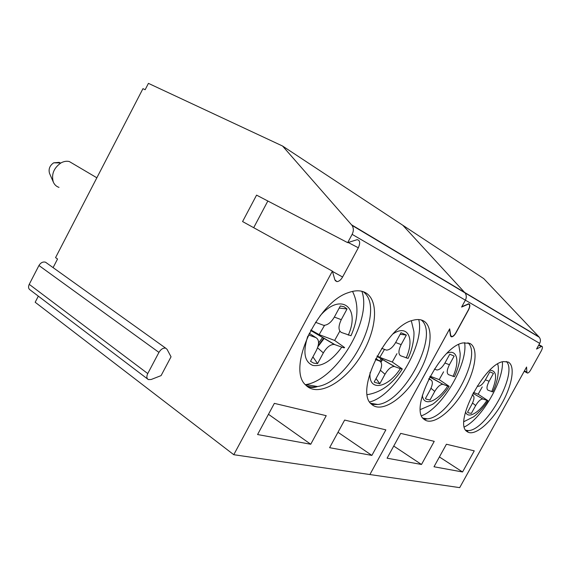 <?xml version="1.0" encoding="UTF-8"?>
<svg xmlns="http://www.w3.org/2000/svg" width="571" height="571" viewBox="0 0 571 571"><rect width="100%" height="100%" fill="white"/><g stroke="black" fill="none" stroke-linecap="round" stroke-linejoin="round"><path stroke-width="0.86" d="M53.096 267.621L57.55 259.006L55.565 257.607L142.95 88.669L145.148 89.718L148.431 83.366L282.545 146.019L402.819 225.274L465.051 292.909C466.557 295.128 466.664 297.548 465.372 300.168L461.604 307.055L468.563 304.086C470.026 304.629 469.99 306.52 468.441 309.767L455.737 332.943C454.352 335.284 452.996 336.483 451.675 336.54L450.69 335.377L449.67 328.839L369.887 474.544L459.698 487.634L526.569 367.039L526.876 372.199L527.44 373.07C528.396 373.027 529.474 371.999 530.666 369.979L541.322 350.794C542.6 348.224 542.778 346.718 541.85 346.276L538.931 344.748M334.356 317.069L341.272 319.674C338.232 326.169 338.26 330.431 341.344 332.45L350.994 335.734C358.367 318.989 358.873 304.207 352.521 291.396M282.545 146.019L352.029 225.381C353.713 228.057 353.749 231.048 352.136 234.36L347.682 242.654L256.565 195.132L242.582 221.562L332.386 271.132L233.775 454.709L35.174 302.245L38.336 296.149M147.554 378.966L30.27 290.032C28.429 288.847 28.079 286.949 29.228 284.337L38.949 265.515C40.762 262.624 42.961 261.525 45.53 262.21L46.629 262.995M472.552 403.012L475.664 405.574L471.353 413.383L468.241 412.79L467.556 412.148L471.903 404.275C474.265 399.543 474.608 396.567 472.931 395.339L472.11 395.032M473.002 393.312L482.873 399.001C480.675 399.043 478.27 401.235 475.664 405.574M485.393 379.836L489.104 381.25L493.437 373.405L489.825 371.814L485.457 379.722C482.909 384.012 480.504 386.203 478.234 386.296L477.292 385.96M489.104 381.25C486.749 385.96 486.371 388.937 487.962 390.164L492.773 391.899C494.208 388.494 495.114 387.616 497.491 378.345C498.626 371.043 498.661 366.275 497.598 364.034M482.252 386.931L478.155 394.218L487.92 400.649L483.052 399.058M472.181 394.889L472.931 395.339M478.155 394.218L473.466 392.455M444.93 363.013L449.406 364.712C446.857 369.901 446.558 373.206 448.506 374.633L454.423 376.739M434.374 369.066L436.844 369.994C439.534 369.894 442.254 367.517 445.009 362.878L449.784 354.177L454.138 356.097L449.406 364.712M428.678 379.073L430.955 379.908C433.018 381.342 432.768 384.654 430.206 389.865L425.452 398.522L426.116 399.122L430.034 400L434.738 391.428C437.572 386.703 440.291 384.333 442.896 384.319L447.721 386.075C437.743 401.634 423.361 407.294 422.369 395.211M430.991 388.287L434.738 391.428M443.574 371.821L439.199 379.622L430.156 376.232M428.892 378.652L430.955 379.908M439.199 379.622L449.141 386.317L447.721 386.075M421.676 415.717C442.147 408.329 468.134 364.127 464.63 342.643M429.727 377.038L443.146 384.39M233.775 454.709L369.887 474.544L449.498 329.196L450.498 335.612L451.547 336.847C452.953 336.79 454.402 335.512 455.879 333.007L468.577 309.846C470.226 306.377 470.268 304.357 468.705 303.786L461.803 306.713L465.386 300.175L539.702 343.357L536.547 349.045L541.85 346.276M469.783 343.371L463.117 342.907C440.576 346.047 408.465 409.921 424.289 419.457C432.297 426.216 450.819 412.49 463.081 391.792C475.5 371.193 479.126 347.875 469.783 343.371M508.14 362.021L503.479 361.586C484.429 363.306 453.124 423.91 467.085 431.569C473.787 436.915 489.875 423.953 500.895 405.132C512.037 386.389 515.82 365.704 508.14 362.021M446.422 444.245L474.251 450.854L462.553 471.974L433.996 466.764L446.422 444.245M400.692 433.382L434.238 441.347L421.498 464.48L387.088 458.192L400.692 433.382M351.608 224.838L538.974 336.883L483.744 278.605L402.819 225.274L465.065 292.916C466.571 295.143 466.678 297.562 465.386 300.175M538.974 336.883L539.302 337.268C540.644 339.167 540.773 341.201 539.702 343.357M464.423 426.922C481.638 418.721 503.75 380.857 502.416 361.836M171.043 356.796L161.086 375.611L151.172 379.494L148.36 379.579C146.604 378.487 146.404 376.489 147.753 373.57L158.938 352.393C160.979 349.109 163.256 347.718 165.768 348.217L167.082 349.381L171.043 356.796M332.386 271.132L334.863 279.804L336.969 281.617C339.017 281.467 340.894 279.933 342.593 277.014L358.324 247.778C360.415 242.982 360.03 240.277 357.182 239.67L347.682 242.654M364.855 292.359C360.344 290.196 354.862 290.289 348.41 292.63C316.962 302.266 286.585 369.466 305.856 385.175C317.69 397.516 344.135 382.713 360.33 356.796C376.803 331.073 379.772 299.611 364.855 292.359M423.04 320.645C420.256 319.303 416.894 319.189 412.954 320.288C386.189 325.805 354.063 392.341 371.828 404.454C381.521 413.333 403.319 398.908 417.208 375.896C431.298 353.021 434.667 326.269 423.04 320.645M344.634 420.063L385.86 429.856L371.878 455.415L329.61 447.693L344.634 420.063M274.351 403.369L326.227 415.688L310.738 444.252L257.578 434.538L274.351 403.369M393.74 446.058L421.498 464.48M439.406 456.957L462.553 471.974M337.996 432.276L371.878 455.415M369.765 401.941C394.54 395.846 425.202 344.22 418.721 319.56M395.653 342.536L401.149 344.613L406.352 335.056L401.006 332.7L395.746 342.364C392.769 347.404 389.665 349.987 386.424 350.116L381.692 348.331M401.149 344.613C398.38 350.38 398.201 354.106 400.628 355.783L408.079 358.388C412.533 349.388 414.489 337.04 413.875 331.465L411.341 320.816M384.49 349.438L379.808 357.36L377.203 355.904M375.361 359.48L379.758 361.1C382.334 362.792 382.227 366.532 379.444 372.313L374.212 381.928L374.726 382.384L379.829 383.748L385.004 374.241C388.109 369.066 391.228 366.482 394.368 366.496L400.328 368.659C387.595 388.58 368.052 392.02 370.094 372.506M396.938 353.67L392.263 362.028L402.291 368.966L400.328 368.659M381.185 358.709L379.615 361.008M377.003 356.275L394.732 366.596M392.263 362.028L379.808 357.36M380.414 370.293L385.004 374.241M376.039 378.566L379.829 383.748M400.135 334.292L406.352 335.056M375.789 358.617L379.758 361.1M268.47 414.289L310.738 444.252M60.162 162.928L59.234 162.364L53.681 162.821C49.727 165.597 48.342 169.102 49.513 173.327L53.317 182.049C54.481 184.747 56.379 186.517 58.999 187.374M73.609 164.077L69.312 161.543C66.586 160.894 63.795 161.365 60.919 162.942C53.745 168.024 51.212 174.398 53.317 182.049M305.399 384.676L305.799 384.604C336.405 380.043 372.378 320.088 361.878 291.289M341.272 319.674L347.061 308.94L344.085 306.784L340.33 305.977L334.478 316.841C331.28 322.322 327.697 325.163 323.728 325.363L315.506 322.287M324.542 325.377L319.132 334.627L310.888 329.995M308.397 334.877L315.977 337.661C319.275 339.709 319.396 343.992 316.334 350.508L310.517 361.3M339.645 331.465L334.635 340.437L344.584 347.532C344.698 347.989 343.763 347.86 341.793 347.147L334.228 344.42C330.373 344.384 326.74 347.218 323.329 352.921L317.576 363.584L313.736 363.142L310.567 361.35M322.651 337.411L318.604 342.971M310.695 330.359L334.792 344.577M334.635 340.437L319.132 334.627M317.562 347.803L323.329 352.921M312.901 356.875L317.576 363.584M339.203 308.083L347.061 308.94M309.175 333.278L315.977 337.661M253.695 227.701L267.842 201.006M489.782 370.272C496.806 370.379 497.462 377.502 491.738 391.642M486.863 400.457C478.734 413.133 467.663 419.285 465.529 411.805M447.05 353.228C457.178 348.674 460.012 361.257 453.031 376.41M466.043 430.513L468.327 430.62C486.613 430.327 518.29 372.927 506.349 361.479M352.136 234.36L465.372 300.168M538.689 345.184L541.151 346.469M524.449 370.865L526.876 372.199M423.404 418.586L427.279 418.836C449.291 417.808 482.816 355.483 467.977 342.757M430.313 376.996L429.121 378.787M371.328 403.968L377.845 404.482C404.675 402.155 439.798 334.378 421.248 319.974M393.062 333.864C407.794 323.786 414.931 338.66 406.159 357.967M382.684 359.587L380.978 362.078M382.249 359.33L380.657 361.679M306.306 385.625C309.589 387.045 313.329 387.345 317.526 386.524C350.587 381.813 386.481 308.29 363.135 291.653M320.124 315.792C341.108 291.595 360.744 307.583 348.267 335.177M341.793 347.147C331.922 360.636 322.28 366.732 312.872 365.447C304.4 361.9 302.709 352.136 307.798 336.155M324.235 338.346L317.94 346.697M323.786 338.082L318.261 345.491M147.753 373.57L29.228 284.337M158.938 352.393L38.949 265.515M332.465 271.418L342.593 277.014M348.174 242.489L358.324 247.778M472.988 393.34L482.873 399.001M454.43 376.739C458.342 367.988 460.255 360.201 460.169 353.378L458.691 344.527M420.427 409.521L432.347 404.404C434.702 403.24 444.224 394.611 449.156 386.324M429.856 376.789L442.896 384.319M467.085 431.569L468.327 430.62L465.808 430.191M465.051 292.909L352.029 225.381M451.547 336.847L450.833 336.455M527.104 372.884L524.207 371.3M424.289 419.457L427.279 418.836L423.032 418.129M539.302 337.268L465.065 292.916M463.952 421.626L473.33 416.944C475.664 415.581 483.851 407.623 487.934 400.656M467.628 412.012L468.241 412.79M425.545 398.358L426.116 399.122M370.743 403.304L377.845 404.482L371.828 404.454M367.317 394.654C381.157 392.384 392.791 383.862 402.227 369.08M374.291 381.778L374.726 382.384M376.974 356.34L394.368 366.496M53.681 162.821L60.919 162.942M96.849 177.788L69.312 161.543M305.799 384.604L317.526 386.524C313.165 388.166 309.275 387.716 305.856 385.175M310.653 330.438L334.228 344.42M451.004 336.169L450.569 335.934M468.563 304.086L468.134 303.865M45.53 262.21L165.768 348.217M336.969 281.617L335.234 280.647"/></g></svg>

